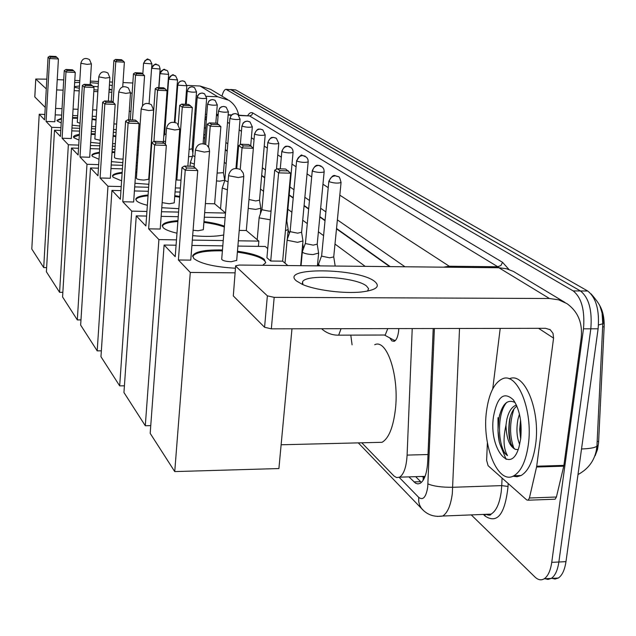 <?xml version="1.0" encoding="UTF-8"?>
<svg xmlns="http://www.w3.org/2000/svg" width="636" height="636" viewBox="0 0 636 636"><rect width="100%" height="100%" fill="white"/><g stroke="black" fill="none" stroke-linecap="round" stroke-linejoin="round"><path stroke-width="0.95" d="M398.804 328.589L398.621 331.094C397.882 336.834 396.403 340.252 394.169 341.349L391.848 340.888L389.796 337.931M302.728 243.795L303.467 248.684M288.14 230.073L289.467 233.189M260.529 212.066L261.523 210.651M425.023 476.483L423.083 476.881L424.522 477.716M595.145 455.75L597.538 449.39L598.571 442.688L604.144 326.832C604.423 317.825 602.809 310.495 599.311 304.859M389.63 266.603L336.492 228.849M325.028 220.708L319.821 217.003M308.659 209.069L304.064 205.81M293.196 198.082L289.165 195.22M264.719 177.849L261.658 175.671M237.578 158.563L236.823 158.03M227.203 151.193L225.295 149.834M421.398 476.475L423.083 476.881M365.167 266.349L334.997 244.065M323.589 235.638L318.398 231.806M307.291 223.602L302.72 220.231M291.9 212.241L287.885 209.276M263.543 191.293L260.49 189.043M226.178 163.706L224.277 162.299M193.908 139.864L192.883 139.117M361.789 442.799L394.089 476.11L396.625 477.572L399.599 477.167C403.892 474.281 406.396 466.927 407.104 455.098L412.223 328.566M226.225 89.334L231.281 89.732L580.461 290.954C588.888 297.72 592.331 310.344 590.812 328.812L558.869 562.001C557.621 570.357 555.085 575.826 551.269 578.41L547.962 579.444L544.535 578.561M598.516 324.956L603.159 323.684L602.602 314.55L600.09 306.632M597.013 448.929L597.315 445.55L596.934 446.154C595.145 447.704 590.009 448.65 581.527 448.984M230.717 89.533L235.765 89.93L587.688 291.002C596.171 297.751 599.645 310.352 598.11 328.796L565.976 561.644C564.712 569.983 562.168 575.453 558.321 578.037L555.013 579.062L551.579 578.211M221.972 96.163C223.093 91.815 224.429 89.533 225.987 89.318L573.211 290.914C581.574 297.688 584.993 310.328 583.482 328.828L551.746 562.359C550.506 570.723 547.986 576.2 544.201 578.792C541.172 580.588 538.096 580 534.971 577.027L471.268 514.906M230.47 89.517L580.461 290.954C588.888 297.72 592.331 310.344 590.812 328.812L558.869 562.001C557.621 570.357 555.085 575.826 551.269 578.41L558.321 578.037M408.916 476.873L415.65 483.273L417.876 483.924L420.078 483.384C424.458 480.49 427.01 473.176 427.726 461.45L433.211 328.526M390.21 266.611L336.531 228.499M325.068 220.358L319.852 216.661M308.691 208.735L304.095 205.476M293.228 197.756L289.197 194.894M264.743 177.539L261.682 175.361M237.602 158.269L236.846 157.736M227.227 150.899L225.319 149.547M205.126 135.214L203.83 134.291M413.909 481.913L420.698 481.69L415.658 476.658M204.585 137.813L204.999 136.835M74.651 82.616L79.707 82.394M90.264 82.656L98.365 83.324M109.424 84.993L112.262 85.661M111.292 89.787L109.177 88.833M98.151 86.766L92.896 86.265M79.484 85.987L74.412 86.615M227.632 99.558L210.731 89.398L200.054 86.011L186.833 85.415M238.667 115.14C237.379 108.772 234.096 103.819 228.825 100.281L217.774 96.783L206.438 96.298M112 89.708L109.106 89.962M97.944 90.018L93.913 89.811M79.349 88.245L74.372 87.299M177.873 85.192L186.825 85.773L184.822 81.607L182.619 80.875C179.932 81.026 178.35 82.465 177.873 85.192L177.166 84.986M132.829 83.006L123.018 82.569M112.493 82.1L109.623 81.965M98.485 81.472L90.36 81.106M79.81 80.637L74.786 80.414M63.719 79.913L57.24 79.627M46.825 79.166L35.759 79.031L34.837 96.831M46.285 88.913L35.799 79.095M197.542 95.917L196.214 95.861M186.912 95.464L186.094 95.432M176.999 95.042L176.418 95.018M132.145 93.118L130.491 93.055M111.833 92.252L108.963 92.133M97.841 91.656L93.81 91.481M79.19 90.861L74.174 90.646M63.123 90.169L56.652 89.899M45.251 107.428L34.829 96.982M55.586 108.414L62.042 108.669M73.068 109.098L78.077 109.297M92.657 109.869L96.688 110.028M129.259 111.308L130.905 111.372M175.083 113.105L175.655 113.129M194.823 113.884L195.904 113.924M205.396 114.297L206.764 114.353M528.285 444.922C525.9 461.164 521.107 471.443 513.904 475.752C497.901 485.427 481.611 444.946 486.54 410.967C488.933 393.692 494.1 383.047 502.035 379.016C517.036 370.995 533.421 410.323 528.285 444.922M509.237 378.881C524.334 371.106 540.735 410.307 535.576 444.731C533.175 460.949 528.341 471.212 521.091 475.521L517.06 476.73L512.958 476.205M493.48 416.612C497.241 396.681 503.855 391.092 513.324 399.821C519.731 409.417 522.188 422.383 520.685 438.737L519.127 446.48C511.106 476.841 488.52 448.905 493.48 416.612M515.168 402.604C507.6 398.732 502.194 403.844 498.966 417.939L497.964 430.159L499.308 442.155C501.343 448.937 504.078 453.404 507.52 455.575C503.497 448.944 502.981 438.816 505.978 425.214C506.407 438.395 509.547 446.456 515.391 449.398L518.102 449.588M516.885 406.11C513.403 408.63 510.954 413.146 509.563 419.657C507.52 435.175 509.468 445.089 515.391 449.398M516.456 405.132L515.565 405.394C511.416 407.286 508.49 412.056 506.773 419.712L505.978 425.214M519.453 414.139L517.911 419.482C516.201 429.292 516.782 437.592 519.676 444.373M520.558 420.102L519.684 429.682L520.669 438.864M520.677 421.048L520.828 437.544M510.406 416.326C508.577 425.874 508.76 435.048 510.962 443.849M499.753 414.465C497.614 423.584 497.471 432.814 499.308 442.155M514.015 408.876C509.428 422.845 509.42 436.081 514.015 448.579M506.749 402.373C496.016 414.267 498.091 449.954 507.52 455.575M95.646 126.532L91.616 126.58M79.874 126.039L72.114 125.173M61.215 122.931L57.359 121.079L56.986 120.315L61.485 118.288M46.078 121.436L49.6 58.528L48.05 57.256L44.56 119.846L39.217 114.249L31.8 249.042L43.709 267.581L51.683 127.303L46.078 121.436L54.823 121.754L58.425 58.957L49.6 58.528L50.769 57.089L49.656 56.183L48.05 57.256M72.568 117.557L77.576 117.644M92.101 118.853L96.092 119.457M51.683 127.303L60.937 127.637M71.94 128.027L79.739 128.305M91.481 128.726L95.495 128.869M113.526 129.513L116.277 129.609M113.892 123.925L116.642 124.028M96.282 116.42L92.26 116.269M77.687 115.712L72.687 115.521M61.668 115.1L55.221 114.854M44.862 114.464L39.217 114.249M43.709 267.581L46.627 267.605M49.656 56.183L55.825 56.485L56.954 57.391L50.769 57.089M58.425 58.957L56.954 57.391M111.244 101.251L113.9 60.46L115.529 59.41L121.548 59.704L124.378 62.161L122.732 86.87M124.378 62.161L115.768 61.74L113.121 102.309M122.907 60.611L116.873 60.317L115.768 61.74L113.9 60.46M115.529 59.41L116.873 60.317M57.041 120.633L61.446 118.924M72.528 118.193L77.536 118.28M91.322 63.886L87.132 64.387L80.859 63.258L77.29 122.295L80.049 123.241M92.061 119.489L96.052 120.093M115.355 143.609L112.596 143.704M100.027 143.354L90.63 142.392M79.023 140.103L73.927 137.774L73.49 136.851C73.633 135.794 75.589 134.983 79.365 134.411M62.113 138.227L65.985 72.019L64.26 70.596L60.428 136.462L54.489 130.245L46.388 271.755L59.593 292.314L68.354 144.762L62.113 138.227L71.312 138.537L75.263 72.44L65.985 72.019L67.201 70.485L65.969 69.475L64.26 70.596M91.163 133.751L95.185 133.838M113.136 135.532L115.855 136.009M68.354 144.762L78.713 145.103M90.431 145.485L99.868 145.787M112.437 146.201L115.18 146.288M137.456 147.011L138.553 147.051M137.885 140.787L138.982 140.826M116.094 132.415L113.343 132.32M95.321 131.684L91.306 131.541M79.564 131.127L71.773 130.857M60.778 130.467L54.489 130.245M59.593 292.314L62.853 292.329M65.969 69.475L72.448 69.777L73.704 70.787L67.201 70.485M75.263 72.44L73.704 70.787M130.324 119.926L133.457 73.808L135.19 72.703L141.502 72.997L144.571 75.644L142.488 105.64M144.571 75.644L135.532 75.223L132.479 120.005M143.02 74.007L136.684 73.712L135.532 75.223L133.457 73.808M135.19 72.703L136.684 73.712M73.538 137.201L79.325 135.078M91.123 134.419L95.138 134.506M109.782 77.513L105.441 78.093L98.779 76.853L94.859 138.966L100.218 140.294M113.089 136.199L115.808 136.676M137.471 162.625L136.366 162.697M122.828 162.657L111.419 161.631M99.009 159.278L92.395 156.376L91.878 155.256C92.117 153.952 94.637 152.982 99.454 152.346M80.001 156.957L84.27 87.076L82.346 85.486L78.117 154.985L71.486 148.045L62.574 296.956L77.314 319.908L86.989 164.279L80.001 156.957L89.7 157.251L94.056 87.498L84.27 87.076L85.55 85.439L84.159 84.31L82.346 85.486M112.071 151.781L114.806 151.845M136.947 154.27L138.036 154.5M86.989 164.279L98.667 164.621M111.205 164.986L122.653 165.312M136.16 165.71L137.257 165.742M149.635 166.099L150.152 166.115M155.248 88.682L157.1 87.522L163.746 87.816L167.085 90.678L157.569 90.264L155.248 88.682L150.374 157.203L150.756 157.537M138.33 150.183L137.233 150.144M114.965 149.436L112.23 149.349M99.669 148.943L90.233 148.641M78.522 148.268L71.486 148.045M77.314 319.908L80.979 319.908M84.159 84.31L90.996 84.612L92.411 85.741L85.55 85.439M94.056 87.498L92.411 85.741M167.085 90.678L163.317 142.456M165.44 88.945L158.762 88.65L157.569 90.264L153.92 141.415M157.1 87.522L158.762 88.65M130.372 92.705L125.864 93.381L118.757 92.005L114.432 157.545C114.917 158.316 117.263 158.833 121.46 159.072L123.074 159.072M91.918 155.653C92.53 154.492 95.026 153.626 99.407 153.053M112.023 152.481L114.766 152.545M136.899 154.977L137.98 155.2M148.856 184.297L134.943 183.255M121.603 180.855L113.113 177.245L112.5 175.87C112.874 174.248 116.102 173.095 122.176 172.404M100.083 177.985L104.829 104.002L102.65 102.205L97.96 175.759L90.503 167.96L80.653 325.099L97.205 350.865L107.961 186.245L100.083 177.985L110.33 178.255L115.18 104.415L104.829 104.002L106.164 102.245L104.598 100.973L102.65 102.205M135.73 171.966L136.82 171.998M149.158 172.905L149.659 172.96M107.961 186.245L121.222 186.571M134.689 186.912L148.641 187.262M175.369 187.93L180.401 188.049M176.013 179.32L176.824 180.02L181.006 180.131M149.897 169.645L149.388 169.629M137.01 169.279L135.913 169.248M122.414 168.866L110.966 168.54M98.437 168.182L90.503 167.96M97.205 350.865L101.347 350.841M104.598 100.973L111.825 101.275L113.415 102.547L106.164 102.245M115.18 104.415L113.415 102.547M178.247 124.545L179.678 105.353L181.665 104.137L188.677 104.423L192.342 107.54L187.859 166.155M192.342 107.54L182.294 107.134L176.824 180.02M190.585 105.695L183.534 105.409L182.294 107.134L179.678 105.353M181.665 104.137L183.534 105.409M136.382 178.319C136.883 179.233 139.387 179.813 143.903 180.06L148.705 179.273L153.626 110.004L148.8 110.545L141.184 109.018C142.854 103.501 146.256 102.078 151.392 104.725L153.467 109.75M112.532 176.323C113.272 174.852 116.468 173.787 122.12 173.151M135.675 172.706L136.764 172.738M149.102 173.644L149.611 173.7M178.843 208.664L161.775 207.734M147.361 205.285C141.772 203.894 138.155 202.415 136.517 200.825L135.778 199.1C136.366 197.088 140.476 195.721 148.093 194.99M122.78 201.755L128.09 123.153L125.626 121.118L120.371 199.235L111.936 190.403L100.965 356.724L119.679 385.869L131.739 211.136L122.78 201.755L133.647 201.994L139.077 123.559L128.09 123.153L129.49 121.269L127.717 119.822L125.626 121.118M174.789 195.689L179.773 196.381M131.739 211.136L146.924 211.446M161.48 211.74L178.581 212.09M204.673 212.623L225.51 213.052M225.518 212.965L214.642 203.79L205.388 203.584M180.099 192.048L175.067 191.929M148.355 191.285L134.411 190.943M120.951 190.617L111.936 190.403M119.679 385.869L124.418 385.806M127.717 119.822L135.381 120.109L137.193 121.556L129.49 121.269M139.077 123.559L137.193 121.556M205.674 144.404L207.264 124.171L209.403 122.899L216.828 123.177L220.875 126.588L214.642 203.79M220.875 126.588L210.23 126.198L208.576 147.115M218.983 124.616L211.526 124.338L210.23 126.198L207.264 124.171M209.403 122.899L211.526 124.338M162.148 202.653L169.248 203.766L174.248 202.868L179.757 129.331L174.725 129.959L166.537 128.234C167.976 122.875 171.307 121.158 176.522 123.066M135.794 199.64C136.708 197.756 140.787 196.468 148.037 195.785M174.725 196.476L179.71 197.168M350.794 335.132L352.074 344.831M223.697 234.986C215.779 236.6 205.436 236.823 192.668 235.662M176.983 233.189C169.876 231.536 165.273 229.691 163.174 227.672L162.283 225.478C163.198 222.966 168.413 221.352 177.937 220.636M148.641 228.841L154.643 145.016L151.813 142.687L145.89 225.955L136.255 215.874L123.948 392.507L145.294 425.738L158.913 239.597L148.641 228.841L160.216 229.04L166.346 145.406L154.643 145.016L156.114 142.973L154.079 141.319L151.813 142.687M203.957 221.574C212.48 222.672 219.301 224.214 224.421 226.193M158.913 239.597L176.482 239.859M192.318 240.098L223.236 240.567M238.341 240.798L258.876 241.108L246.315 230.518L239.223 230.391M225.128 217.607L204.307 217.202M178.231 216.693L161.147 216.359M146.59 216.073L136.255 215.874M145.294 425.738L150.748 425.627M258.415 246.37L258.876 241.108M154.079 141.319L162.244 141.597L164.311 143.251L156.114 142.973M166.346 145.406L164.311 143.251M236.751 168.389L238.659 145.596L240.965 144.253L248.859 144.515L253.359 148.283L246.315 230.518M253.359 148.283L242.046 147.91L240.233 169.51M251.323 146.161L243.397 145.898L242.046 147.91L238.659 145.596M240.965 144.253L243.397 145.898M193.09 230.248L198.09 230.749L203.313 229.731L209.538 151.36L204.283 152.084L195.411 150.112C196.969 144.444 200.515 142.607 206.04 144.603M162.267 226.154C163.412 223.729 168.612 222.171 177.873 221.471M203.894 222.409C212.408 223.506 219.229 225.049 224.357 227.036M374.715 344.712C387.014 338.495 399.511 376.425 395.322 410.053C393.088 427.734 388.66 438.482 382.045 442.298L376.13 442.441M237.459 251.228C250.791 253.12 259.726 255.823 264.266 259.337L265.665 262.811L262.708 265.284M235.439 268.233C214.515 266.993 200.634 263.749 193.789 258.518L192.716 255.672C195.165 251.546 205.078 249.646 222.465 249.98M178.39 259.997L185.235 170.202L181.96 167.506L175.21 256.658L164.112 245.043L150.183 433.347L174.741 471.586L190.283 272.447L178.39 259.997L190.76 260.132L197.74 170.559L185.235 170.202L186.777 167.976L184.424 166.06L181.96 167.506M190.283 272.447L235.05 272.844M287.846 265.546L282.654 261.165L270.721 261.03L266.913 257.755L274.696 170.186L277.216 168.771L280.015 170.663L278.608 172.857L270.721 261.03M267.732 248.581L265.22 246.466L237.896 246.076M222.799 245.87L191.905 245.432M176.077 245.21L164.112 245.043M174.741 471.586L278.902 468.549L291.972 328.796M296.448 280.945L296.448 280.937C278.966 266.985 358.402 267.843 374.763 281.517C380.638 286.613 376.234 290.096 361.55 291.964C343.893 293.911 314.828 290.127 302.116 284.268L296.44 280.937M184.424 166.06L193.153 166.314L195.546 168.23L186.777 167.976M197.74 170.559L195.546 168.23M277.216 168.771L285.636 169.017L290.676 173.199L282.654 261.165M290.676 173.199L278.608 172.857L274.696 170.186M288.474 170.909L280.015 170.663M221.71 259.122C222.203 260.561 225.375 261.436 231.226 261.738L236.687 260.363M192.66 256.539C194.823 252.707 203.782 250.799 219.531 250.807L222.393 250.87M237.387 252.118C254.495 254.662 263.948 258.168 265.737 262.628M367.608 291.089L368.562 288.609L366.559 286.065C356.335 277.153 305.367 273.798 302.545 281.899L302.935 284.618M536.561 467.007L536.705 466.212L563.901 465.385L563.758 466.18L536.561 467.007L529.414 498.004L528.158 500.206L526.759 499.96L488.098 465.703L486.62 460.329L487.383 442.775M563.901 465.385L581.193 338.034C582.751 323.001 577.981 311.521 566.883 303.587L558.654 299.818L549.464 298.507L274.188 297.346L271.334 328.836L545.585 328.303L550.235 329.742L553.018 333.328L553.574 338.145L536.705 466.212M563.758 466.18L556.421 497.01L555.133 499.204L554.115 499.244M565.038 302.474L513.308 271.381L506.399 268.71L498.886 267.748L239.319 265.045L235.638 265.824L233.309 295.931L235.622 266.007M271.334 328.836L264.568 327.262L267.374 295.835L235.813 266.293M267.374 295.835L274.188 297.346M264.568 327.262L233.309 295.931M500.214 328.391L492.725 388.922M163.842 135.245L164.239 135.214M164.358 128.226L164.74 127.947L164.994 129.386M163.412 141.152L165.551 141.661M164.676 133.894L166.068 134.609M188.582 156.695L192.414 156.48M189.146 149.373L192.136 148.832L192.883 153.133M192.684 155.693L190.331 162.641L194.33 164.104M192.708 155.621L194.91 156.599M216.486 180.926L219.706 181.165L224.707 180.219M217.115 173.095L223.427 172.682M224.786 180.608L222.242 188.002L227.418 189.83M224.826 180.505L228.085 181.801M248.215 208.37L255.624 209.403L260.84 208.258M248.97 199.497L255.736 200.944L259.52 200.189M261.937 209.451L259.154 217.321L259.448 217.933L270.292 219.794M262 209.284L262.175 209.793L268.964 211.12L271.063 211.049M285.437 230.669L288.172 229.469M286.272 221.519L286.812 220.986M290.127 231.337L287.17 239.557L287.512 240.297L297.513 242.332L302.967 240.949M290.215 231.099L290.406 231.719L297.632 233.174L301.591 232.251M305.431 243.206L302.37 251.61L302.736 252.428C304.747 253.669 308.198 254.376 313.071 254.559L318.604 253.08M312.268 170.806L305.455 243.039L305.725 243.62L313.198 245.138L317.213 244.152M393.66 340.029L395.338 340.546M384.406 335.021L385.233 335.021L387.777 328.613M328.836 181.371L321.657 255.569L321.943 256.213L329.671 257.811L333.757 256.904L335.148 265.92M321.617 255.783L318.461 264.369L319.932 265.88M604.144 326.832L602.658 326.84M598.643 441.503L597.156 441.535M423.266 477.064L423.099 480.379M204.895 138.099L203.536 138.052M194.067 137.718L192.994 137.686M428.012 454.525L407.104 455.098M565.976 561.644L551.746 562.359M235.765 89.93L226.79 89.533M587.688 291.002L573.211 290.914M598.11 328.796L583.482 328.828M399.193 477.358L418.687 497.352C423.035 500.667 426.048 497.233 427.726 487.057L434.38 328.518M459.534 328.47L452.315 493.623C450.717 505.509 447.513 512.982 442.696 516.035L437.298 516.432M484.91 514.357L491.056 514.119C496.152 511.082 499.538 503.68 501.216 491.906L501.74 485.618L452.824 487.279C441.805 487.383 433.521 486.262 427.964 483.909M508.172 483.495L508.045 486.461C505 514.19 497.368 524.08 485.157 516.122L483.384 514.421M247.746 115.545C249.399 112.882 251.085 112.031 252.802 112.985L502.551 262.326L508.959 269.473M490.467 514.603L489.998 514.158M216.494 114.623L218.172 114.687M228.133 115.076L231.25 115.203M238.985 115.506L249.59 115.919L238.715 115.196M508.045 486.461L501.74 485.618L502.074 478.097M339.815 195.165L449.278 266.238L497.789 266.754L249.59 115.919L251.753 115.108L252.802 112.985M443.562 267.168L449.278 266.238L450.582 267.239M499.165 267.748L497.789 266.754L500.93 265.474L502.551 262.326M216.463 115.076L218.061 116.118M227.545 122.279L229.469 123.527M239.176 129.824L241.457 131.302M251.387 137.758L254.058 139.491M264.234 146.097L267.319 148.101M277.749 154.874L281.311 157.179M292.004 164.128L296.074 166.767M307.053 173.898L311.688 176.911M322.961 184.225L328.232 187.644M404.949 266.762L337.382 219.865M325.886 211.883L320.655 208.25M309.47 200.491L304.867 197.287M293.967 189.727L289.921 186.92M265.411 169.907L262.342 167.777M238.206 151.018L237.451 150.494M227.807 143.8L225.899 142.472M205.659 128.424L204.363 127.526M485.157 516.122L485.014 514.405M204.935 120.188L206.454 118.336M423.687 510.692L421.358 508.228L419.696 505.246L418.766 501.883L418.687 497.352M217.774 96.783L200.054 86.011M506.145 459.383L500.246 445.017M498.044 431.59L498.004 417.701M179.765 129.267L177.396 123.686M209.546 151.249L209.021 148.013L207.018 145.286M243.779 176.53L238.285 177.531L228.88 175.767L228.626 175.258C230.311 169.248 234.096 167.284 239.979 169.359M149.738 59.879C147.759 60.786 148.84 55.586 143.561 63.226L151.924 63.902L151.646 67.837M143.656 63.362L145.064 60.476L148.029 59.394L150.072 60.078L151.924 63.902M549.464 298.507L498.886 267.748M553.574 338.145L538.557 328.319M529.414 498.004L556.421 497.01M157.887 64.92C155.923 65.874 156.989 60.523 151.583 68.338L160.113 69.03L158.785 87.601M151.686 68.481L152.481 66.255L153.888 64.975L156.146 64.435L158.221 65.126C158.913 65.079 159.541 66.383 160.113 69.03M166.37 70.183C164.374 71.16 165.471 65.691 159.938 73.665L168.643 74.372L164.74 127.979M160.049 73.816C160.495 71.2 162.013 69.825 164.605 69.682L166.719 70.389C167.427 70.342 168.063 71.669 168.643 74.372M175.218 75.66C173.262 76.63 174.192 71.129 168.651 79.214L177.539 79.953L174.399 122.263M168.771 79.381C169.232 76.71 170.782 75.302 173.421 75.159L175.576 75.875L177.539 79.953M194.099 87.355L191.913 86.782L189.973 87.188L188.288 88.476L187.381 91.258C190.967 92.22 194.012 92.419 196.524 91.846L196.524 91.815M187.381 91.258C187.866 88.468 189.488 86.997 192.239 86.838L194.481 87.585L196.524 91.846L192.136 148.88M204.188 93.603L202.216 93.031L199.982 93.428L198.297 94.692L197.327 97.602C200.992 98.596 204.1 98.803 206.66 98.206L206.668 98.167M197.327 97.602C197.828 94.748 199.481 93.246 202.288 93.079L204.577 93.842L206.66 98.206L203.099 143.664M214.745 100.146L212.559 99.55L210.5 99.947L208.775 101.204L207.741 104.24C211.486 105.274 214.666 105.481 217.274 104.861L217.281 104.813M207.741 104.24C208.25 101.331 209.944 99.788 212.814 99.614L215.143 100.385L217.274 104.861L215.811 123.146M225.804 106.991L223.769 106.403L221.384 106.832L219.603 108.192L218.649 111.197C222.473 112.27 225.724 112.485 228.396 111.833L228.404 111.777M218.649 111.197C219.174 108.215 220.907 106.641 223.84 106.458L226.217 107.246L228.396 111.833L223.427 172.754M237.411 114.186L235.36 113.582L232.927 114.003L231.114 115.355L230.089 118.495C234.008 119.616 237.331 119.83 240.066 119.155L240.074 119.083M230.089 118.495C230.637 115.45 232.41 113.828 235.407 113.637L237.84 114.44L240.066 119.155L235.964 168.373M249.598 121.73L247.237 121.11L244.94 121.587L243.055 123.058L242.101 126.159C246.116 127.327 249.527 127.55 252.317 126.842L252.325 126.755M242.101 126.159C242.674 123.042 244.486 121.381 247.555 121.182L250.043 122.001L252.317 126.842L250.711 145.747M262.414 129.672L260.068 129.036C259.401 129.768 257.874 126.922 254.535 133.902L254.742 134.22C258.852 135.436 262.342 135.667 265.204 134.927L265.212 134.824M254.742 134.22C255.33 131.024 257.19 129.323 260.331 129.116L262.875 129.951L265.204 134.927L259.512 200.3M275.905 138.028L273.265 137.376C272.701 138.306 271.739 134.888 267.828 142.353L268.05 142.71C272.256 143.975 275.833 144.221 278.775 143.434L278.783 143.323M268.05 142.71C268.654 139.427 270.57 137.678 273.782 137.463L276.382 138.314L278.775 143.434L276.477 169.184M290.127 146.837L287.647 146.177C287.122 146.9 285.23 144.054 281.835 151.273L282.082 151.662C286.391 152.982 290.056 153.228 293.077 152.417L293.085 152.282M282.082 151.662C282.71 148.291 284.674 146.495 287.965 146.272L291.606 147.981L292.767 149.889L293.101 152.004L286.796 221.153M305.145 156.138L302.1 155.478C301.806 153.984 299.985 155.717 296.638 160.677L296.893 161.115C301.313 162.49 305.073 162.752 308.174 161.894L308.19 161.743M296.893 161.115C297.545 157.656 299.564 155.804 302.935 155.566L306.671 157.315L307.872 159.286L308.206 161.472L301.575 232.442M321.021 165.98L318.708 165.312C318.246 166.171 316.203 162.681 312.284 170.631L312.562 171.108C317.086 172.547 320.949 172.817 324.145 171.927L324.161 171.744M312.562 171.108C313.238 167.554 315.313 165.654 318.771 165.4L322.603 167.189L323.843 169.232L324.177 171.489L317.189 244.375M337.835 176.395C334.647 176.609 334.226 172.062 328.86 181.157L329.154 181.689C333.797 183.2 337.764 183.486 341.055 182.548L341.079 182.333M329.154 181.689C329.861 178.04 331.992 176.077 335.546 175.814L338.416 176.736C339.155 176.251 340.037 178.191 341.055 182.548L333.717 257.016M337.907 335.18L338.67 335.172L341.055 328.701M204.919 137.829L203.56 137.781M194.091 137.448L193.018 137.416M425.071 476.364L399.599 477.167M591.035 293.848C597.244 300.947 600.527 305.9 600.869 308.714L602.093 313.214L602.793 324.018L596.934 446.154L596.29 450.582C594.088 461.18 587.998 469.169 577.997 474.559M544.201 578.792L551.269 578.41M216.518 114.321L218.204 114.385M228.157 114.774L231.544 114.909M358.291 442.879L421.883 508.895C427.336 514.89 434.277 517.267 442.696 516.035L491.056 514.119C490.714 515.406 488.965 515.478 485.793 514.325M206.589 116.579L205.134 117.724M35.759 79.031L34.789 96.903M513.904 475.752L521.091 475.521M515.573 405.394L516.567 405.378M90.145 84.58L91.417 64.037L89.509 59.609C85.121 57.335 82.235 58.552 80.859 63.258M108.382 101.132L109.893 77.687L107.889 73.005C103.278 70.62 100.242 71.9 98.779 76.853M128.679 119.862L130.499 92.912L128.393 87.951C123.527 85.439 120.315 86.79 118.757 92.005M136.374 178.366L141.184 109.018M165.352 144.356L166.529 128.289M194.099 167.069L195.403 150.215M162.244 225.963L162.283 225.478M281.128 444.771L382.045 442.298M221.694 259.329L228.61 175.417M236.672 260.585L243.803 176.18L243.246 173.079L241.076 170.122M192.652 256.499L192.716 255.672M143.561 63.226L142.822 73.879M302.545 281.899L302.386 283.577M550.235 329.742L549.703 329.4M528.158 500.206L555.133 499.204M151.583 68.338L149.102 103.509M159.938 73.665L158.936 87.601M164.66 133.942L163.738 136.708M168.651 79.214L164.66 133.934M174.972 122.398L177.746 85.009L178.835 82.386L180.457 81.193L182.548 80.828L184.456 81.376M186.825 85.773L185.426 104.296M187.246 91.091L186.245 104.328M190.053 166.219L190.323 162.705M197.176 97.427L192.684 155.669M260.482 212.591L260.911 212.376M207.575 104.058L204.442 143.919M224.651 181.006L224.707 180.37M223.435 172.698L224.715 180.29M218.474 111.006L217.464 123.599M220.541 208.767L222.226 188.113M229.898 118.288L224.794 180.56M241.903 125.944L240.344 144.618M260.363 213.942L260.84 208.489M259.52 200.229L260.863 208.377M254.527 133.989L253.311 148.228M257.206 239.7L259.138 217.512M267.82 142.464L261.96 209.355M287.297 239.311L288.172 229.763M286.82 221.066L288.195 229.636M281.827 151.4L280.261 168.858M300.669 265.681L302.959 241.29M301.599 232.347L302.998 241.147M285.007 263.153L287.146 239.812M296.622 160.829L290.151 231.194M317.404 265.856L318.596 253.47M317.221 244.272L318.644 253.319M301.051 265.681L302.339 251.92M384.454 335.037L394.463 340.459M385.233 335.021L338.67 335.172C332.684 335.267 327.325 333.423 322.611 329.623L321.617 328.74M318.318 265.864L318.429 264.727"/></g></svg>
